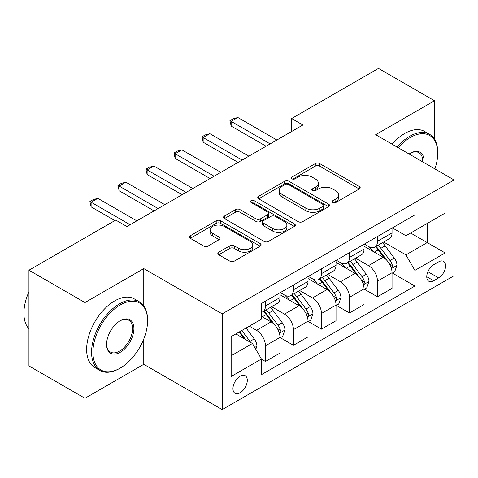 <?xml version="1.0" encoding="UTF-8"?>
<svg xmlns="http://www.w3.org/2000/svg" width="478" height="478" viewBox="0 0 478 478"><rect width="100%" height="100%" fill="white"/><g stroke="black" fill="none" stroke-linecap="round" stroke-linejoin="round"><path stroke-width="0.72" d="M332.831 202.463A2.175 1.255 0 0 0 335.915 202.463L359.283 188.971A3.113 1.798 0 0 0 360.191 187.699A3.113 1.798 0 0 0 359.283 186.432L319.692 163.572A3.113 1.798 0 0 0 315.295 163.572L291.927 177.063A2.175 1.255 0 0 0 291.287 177.953A2.175 1.255 0 0 0 291.927 178.844A2.175 1.255 0 0 0 295.004 178.844L298.027 177.099A9.954 5.748 0 0 1 312.104 177.099L315.402 178.999A9.954 5.748 0 0 1 318.318 183.062A9.954 5.748 0 0 1 315.402 187.125L312.379 188.876A2.175 1.255 0 0 0 311.74 189.76A2.175 1.255 0 0 0 312.379 190.65A2.175 1.255 0 0 0 315.456 190.65L318.485 188.906A9.954 5.748 0 0 1 332.557 188.906L335.855 190.812A9.954 5.748 0 0 1 338.771 194.875A9.954 5.748 0 0 1 335.855 198.938L332.831 200.682A2.175 1.255 0 0 0 332.198 201.573A2.175 1.255 0 0 0 332.831 202.463L332.831 200.682M240.117 392.779A10.14 5.856 120 0 0 246.744 383.846A10.14 5.856 120 0 0 245.19 375.72A10.14 5.856 120 0 0 240.117 376.222A10.14 5.856 120 0 0 233.497 385.154A10.14 5.856 120 0 0 235.051 393.28A10.14 5.856 120 0 0 240.117 392.779M218.745 252.205A3.113 1.798 0 0 0 217.831 253.471A3.113 1.798 0 0 0 218.745 254.744L229.852 261.155A3.113 1.798 0 0 0 234.25 261.155L260.199 246.17A3.113 1.798 0 0 0 261.113 244.903A3.113 1.798 0 0 0 260.199 243.631L220.615 220.776A3.113 1.798 0 0 0 216.211 220.776L190.262 235.762A3.113 1.798 0 0 0 189.354 237.028A3.113 1.798 0 0 0 190.262 238.301L203.676 246.045A3.113 1.798 0 0 0 208.079 246.045L219.181 239.633A3.113 1.798 0 0 0 220.095 238.361A3.113 1.798 0 0 0 219.181 237.094L212.531 233.252A8.317 4.804 0 0 1 210.093 229.852A8.317 4.804 0 0 1 215.231 225.419A8.317 4.804 0 0 1 224.296 226.458L250.358 241.504A8.317 4.804 0 0 1 252.796 244.903A8.317 4.804 0 0 1 247.658 249.343A8.317 4.804 0 0 1 238.594 248.297L234.25 245.794A3.113 1.798 0 0 0 229.852 245.794L218.745 252.205L218.745 254.744M143.77 268.588L84.959 302.55L28.943 270.207L28.943 365.939L84.959 398.276L143.77 364.32L222.198 409.598L222.198 313.867L143.77 268.588L143.77 305.866M434.496 139.182L434.496 100.744L375.678 134.7L454.1 179.979L222.192 313.867M434.496 100.744L378.48 68.402L291.652 118.532L291.652 131.468M28.943 270.207L115.766 220.083L126.969 226.548L302.855 124.997L291.652 118.532M298.248 221.667A3.113 1.798 0 0 0 302.646 221.667L328.601 206.681A3.113 1.798 0 0 0 329.509 205.415A3.113 1.798 0 0 0 328.601 204.142L289.011 181.287A3.113 1.798 0 0 0 284.613 181.287L258.664 196.273A3.113 1.798 0 0 0 257.75 197.539A3.113 1.798 0 0 0 258.664 198.812L298.248 221.667M251.942 202.929A2.175 1.255 0 0 1 254.153 203.24L254.153 200.652L294.4 223.889A3.113 1.798 0 0 1 295.308 225.156A3.113 1.798 0 0 1 294.4 226.429L268.451 241.408A3.113 1.798 0 0 1 264.047 241.408L224.463 218.554L224.463 216.014A3.113 1.798 0 0 0 223.549 217.287A3.113 1.798 0 0 0 224.463 218.554M224.463 216.014L235.57 209.603A3.113 1.798 0 0 1 239.968 209.603L256.023 218.87A3.113 1.798 0 0 0 260.42 218.87L267.788 214.616A3.113 1.798 0 0 0 268.702 213.349A3.113 1.798 0 0 0 267.788 212.077L251.075 202.427A2.175 1.255 0 0 1 250.436 201.537A2.175 1.255 0 0 1 251.781 200.378A2.175 1.255 0 0 1 254.153 200.652M438.637 261.866L433.713 264.71A9.823 5.67 120 0 0 427.29 273.368A9.823 5.67 120 0 0 428.796 281.237A9.823 5.67 120 0 0 433.713 280.753L438.637 277.903A9.823 5.67 120 0 0 445.06 269.251A9.823 5.67 120 0 0 443.554 261.376A9.823 5.67 120 0 0 438.637 261.866M222.192 409.598L454.1 275.704L454.1 179.979M414.892 230.557L414.892 214.909M392.372 227.904L405.93 235.732L445.138 213.092L445.138 252.94L414.886 270.405M392.372 273.058L414.892 286.053L414.892 270.405L405.93 254.882L383.649 242.017M414.892 286.053L261.406 374.668L261.406 359.014L231.161 376.479L231.161 336.637L261.406 319.173L261.406 303.518L414.886 214.909M84.959 302.55L84.959 398.276M410.632 233.019L427.213 242.591L427.213 223.447L445.138 213.092M405.93 254.882L427.213 242.591L445.138 252.94M231.155 355.781L252.444 343.491L235.863 333.919M261.406 359.145L265.439 361.476L265.439 345.821A12.673 7.319 -120 0 0 256.477 330.298L249.307 326.157M265.439 361.476L280 353.063L280 337.414A12.673 7.319 -120 0 0 271.038 321.891L261.406 316.328M280.341 337.737L293.444 345.301L293.444 329.653A12.673 7.319 -120 0 0 284.482 314.13L271.618 306.697M293.444 345.301L308.011 336.894L308.011 321.24A12.673 7.319 -120 0 0 299.049 305.717L280 294.723M308.346 321.563L321.455 329.133L321.455 313.478A12.673 7.319 -120 0 0 312.493 297.955L299.622 290.528M312.493 297.955L327.054 289.549L308.011 278.555M336.357 305.394L349.466 312.965L364.027 304.552L364.027 288.903A12.673 7.319 -120 0 0 355.064 273.38L340.497 281.787L327.633 274.354M355.064 273.38L336.022 262.38M364.361 289.226L377.471 296.79L377.471 281.142A12.673 7.319 -120 0 0 368.508 265.619L355.638 258.186M377.471 296.79L392.032 288.383L392.032 272.729A12.673 7.319 -120 0 0 383.069 257.206L364.027 246.212M364.361 244.079L368.508 246.469A12.673 7.319 -120 0 0 374.848 247.096A12.673 7.319 -120 0 0 377.471 241.294L377.471 236.508M336.357 260.247L340.503 262.643A12.673 7.319 -120 0 0 346.837 263.27A12.673 7.319 -120 0 0 349.466 257.469L349.466 252.677M308.346 276.415L312.493 278.811A12.673 7.319 -120 0 0 318.832 279.439A12.673 7.319 -120 0 0 321.455 273.637L321.455 268.851M280.341 292.59L284.482 294.98A12.673 7.319 -120 0 0 290.821 295.607A12.673 7.319 -120 0 0 293.444 289.805L293.444 285.019M321.455 329.133L336.022 320.726L336.022 305.072A12.673 7.319 -120 0 0 327.06 289.549M374.848 247.096L389.409 238.689A12.673 7.319 -120 0 0 392.032 232.888L392.032 228.102M346.837 263.27L361.404 254.858A12.673 7.319 -120 0 0 364.027 249.056L364.027 244.27M318.832 279.439L333.393 271.032A12.673 7.319 -120 0 0 336.022 265.23L336.022 260.438M349.466 312.965L349.466 297.31A12.673 7.319 -120 0 0 340.503 281.787M290.821 295.607L305.388 287.2A12.673 7.319 -120 0 0 308.011 281.399L308.011 276.613M261.406 312.289A12.673 7.319 -120 0 0 262.816 311.781L277.377 303.369A12.673 7.319 -120 0 0 280 297.567L280 292.781M262.816 311.781A12.673 7.319 -120 0 0 265.439 305.974L265.439 301.188M252.444 343.491L261.406 359.014M143.77 364.32L143.77 338.998M333.704 202.768L335.855 201.525A9.954 5.748 0 0 0 338.771 197.462L338.771 194.875M318.318 183.062L318.318 185.649A9.954 5.748 0 0 1 315.402 189.712L313.251 190.961M359.241 188.995L319.692 166.159A3.113 1.798 0 0 0 315.295 166.159L292.793 179.148M328.559 206.705L289.011 183.875A3.113 1.798 0 0 0 284.613 183.875L258.7 198.836M323.104 206.299A2.175 1.255 0 0 0 323.737 205.415A2.175 1.255 0 0 0 323.104 204.524L288.354 184.46A2.175 1.255 0 0 0 285.27 184.46L282.086 186.301A9.954 5.748 0 0 0 279.17 190.364A9.954 5.748 0 0 0 282.086 194.427L305.836 208.145A9.954 5.748 0 0 0 319.913 208.145L323.104 206.299L323.104 208.886A2.175 1.255 0 0 0 323.737 208.002L323.737 205.415M279.17 190.364L279.17 192.951A9.954 5.748 0 0 0 282.086 197.014L282.086 194.427M323.104 208.886L319.913 210.732A9.954 5.748 0 0 1 305.836 210.732L282.086 197.014M224.505 218.577L235.57 212.19L235.57 209.603M268.702 213.349L268.702 215.936A3.113 1.798 0 0 1 267.788 217.203L260.42 221.457A3.113 1.798 0 0 1 256.023 221.457L239.968 212.19A3.113 1.798 0 0 0 235.57 212.19M254.153 203.24L294.358 226.453M272.681 228.49A8.317 4.804 0 0 0 281.751 229.53A8.317 4.804 0 0 0 286.884 225.096A8.317 4.804 0 0 0 284.446 221.696L275.268 216.397A3.113 1.798 0 0 0 270.865 216.397L263.498 220.651A3.113 1.798 0 0 0 262.589 221.917A3.113 1.798 0 0 0 263.498 223.19L272.681 228.49L272.681 231.077A8.317 4.804 0 0 0 281.751 232.117A8.317 4.804 0 0 0 286.884 227.683L286.884 225.096M262.589 221.917L262.589 224.505A3.113 1.798 0 0 0 263.498 225.777L263.498 223.19M272.681 231.077L263.498 225.777M252.796 244.903L252.796 247.49A8.317 4.804 0 0 1 247.658 251.93A8.317 4.804 0 0 1 238.594 250.884L234.25 248.381A3.113 1.798 0 0 0 229.852 248.381L218.787 254.768M210.093 229.852L210.093 232.445A8.317 4.804 0 0 0 212.531 235.839L212.531 233.252M219.139 239.657L212.531 235.839M260.157 246.194L220.615 223.363A3.113 1.798 0 0 0 216.211 223.363L190.304 238.325M392.032 273.249L394.726 271.695L396.961 265.23A8.395 4.846 -120 0 0 394.284 258.078L385.131 245.853A24.241 13.993 -120 0 0 382.484 242.687M373.378 251.613A24.241 13.993 -120 0 0 368.419 246.415M391.267 268.104L392.247 267.053L392.432 265.589A8.395 4.846 -120 0 0 390.024 260.534L380.87 248.315A24.241 13.993 -120 0 0 378.223 245.148M375.971 246.451A20.124 11.615 60 0 1 379.275 250.203L387.019 260.546M375.535 246.702A24.241 13.993 60 0 1 378.182 249.869L384.27 257.989M270.142 143.884L231.155 121.376L231.155 126.037L229.924 120.665L233.288 118.723L237.877 117.498L276.864 140.006M266.109 146.214L231.155 126.037M237.877 117.498L231.155 121.376L229.924 120.665M364.027 289.417L366.716 287.87L368.956 281.399A8.395 4.846 -120 0 0 366.273 274.247L357.12 262.028A24.241 13.993 -120 0 0 354.473 258.861M345.373 267.782A24.241 13.993 -120 0 0 340.408 262.589M363.262 284.279L364.236 283.221L364.421 281.757A8.395 4.846 -120 0 0 362.019 276.708L352.866 264.483A24.241 13.993 -120 0 0 350.219 261.317M347.96 262.619A20.124 11.615 60 0 1 351.264 266.371L359.014 276.714M347.53 262.87A24.241 13.993 60 0 1 350.177 266.037L356.259 274.163M336.022 305.591L338.711 304.038L340.945 297.567A8.395 4.846 -120 0 0 338.269 290.415L329.115 278.196A24.241 13.993 -120 0 0 326.468 275.029M317.362 283.95A24.241 13.993 -120 0 0 312.403 278.758M335.251 300.447L336.231 299.389L336.416 297.925A8.395 4.846 -120 0 0 334.008 292.877L324.855 280.652A24.241 13.993 -120 0 0 322.208 277.485M319.955 278.788A20.124 11.615 60 0 1 323.259 282.546L331.003 292.889M319.519 279.038A24.241 13.993 60 0 1 322.166 282.205L328.255 290.331M308.011 321.76L310.7 320.206L312.941 313.735A8.395 4.846 -120 0 0 310.258 306.589L301.104 294.364A24.241 13.993 -120 0 0 298.457 291.198M289.357 300.124A24.241 13.993 -120 0 0 284.392 294.926M307.246 316.615L308.22 315.564L308.406 314.094A8.395 4.846 -120 0 0 306.004 309.045L296.85 296.826A24.241 13.993 -120 0 0 294.203 293.659M291.944 294.962A20.124 11.615 60 0 1 295.249 298.714L302.998 309.057M291.514 295.207A24.241 13.993 60 0 1 294.161 298.38L300.244 306.5M242.137 160.058L203.15 137.55L203.15 142.205L201.919 136.833L205.277 134.898L209.872 133.667L248.859 156.175M238.104 162.383L203.15 142.205M209.872 133.667L203.15 137.55L201.919 136.833M214.126 176.227L175.139 153.719L175.139 158.373L173.908 153.008L177.272 151.066L181.861 149.835L220.848 172.349M210.093 178.557L175.139 158.373M181.861 149.835L175.139 153.719L173.908 153.008M186.121 192.395L147.134 169.887L147.134 174.548L145.904 169.176L149.261 167.234L153.856 166.009L192.843 188.517M182.088 194.725L147.134 174.548M153.856 166.009L147.134 169.887L145.904 169.176M280 337.928L282.695 336.375L284.93 329.91A8.395 4.846 -120 0 0 282.253 322.758L273.099 310.539A24.241 13.993 -120 0 0 270.452 307.372M279.236 332.784L280.216 331.732L280.401 330.268A8.395 4.846 -120 0 0 277.993 325.213L268.839 312.994A24.241 13.993 -120 0 0 266.192 309.828M263.94 311.13A20.124 11.615 60 0 1 267.244 314.882L274.987 325.225M263.503 311.381A24.241 13.993 60 0 1 266.15 314.548L272.239 322.674M158.11 208.569L119.124 186.056L119.124 190.716L117.893 185.345L121.257 183.409L125.845 182.178L164.832 204.686M154.077 210.894L119.124 190.716M125.845 182.178L119.124 186.056L117.893 185.345M434.89 168.889A38.658 22.317 120 0 0 437.74 153.199A38.658 22.317 120 0 0 410.405 137.419A38.658 22.317 120 0 0 398.252 147.732M397.075 147.057A39.608 22.866 -60 0 1 409.736 136.254A39.608 22.866 -60 0 1 429.543 134.294A39.608 22.866 -60 0 1 437.74 152.422L437.74 153.199M409.126 154.012A19.329 11.161 -60 0 1 410.405 153.199L410.405 153.199A19.329 11.161 -60 0 1 424.016 162.61M392.145 144.213A39.608 22.866 -60 0 1 404.806 133.41A39.608 22.866 -60 0 1 424.613 131.444L429.543 134.294M422.713 161.857A18.379 10.612 120 0 0 418.925 152.679A18.379 10.612 120 0 0 410.07 153.402M119.578 368.46L120.247 368.072A38.658 22.317 120 0 0 147.583 320.726A38.658 22.317 120 0 0 120.247 304.94A38.658 22.317 120 0 0 92.911 352.286A38.658 22.317 120 0 0 120.247 368.072L119.578 368.46A39.608 22.866 -60 0 1 99.771 370.42A39.608 22.866 -60 0 1 93.7 338.681A39.608 22.866 -60 0 1 119.578 303.775A39.608 22.866 -60 0 1 139.379 301.815A39.608 22.866 -60 0 1 147.583 319.949L147.583 320.726M120.247 352.286A19.329 11.161 -60 0 1 106.582 344.399A19.329 11.161 -60 0 1 120.247 320.726L120.247 320.726A19.329 11.161 -60 0 1 133.912 328.613A19.329 11.161 -60 0 1 120.247 352.286M106.582 344.005A18.379 10.612 120 0 0 110.388 352.035A18.379 10.612 120 0 0 119.578 351.127A18.379 10.612 120 0 0 131.581 334.929A18.379 10.612 120 0 0 128.761 320.2A18.379 10.612 120 0 0 119.906 320.923M99.771 370.42L94.841 367.576A39.608 22.866 -60 0 1 88.771 335.837A39.608 22.866 -60 0 1 114.642 300.931A39.608 22.866 -60 0 1 134.449 298.971L139.379 301.815M28.943 328.822A39.608 22.866 -60 0 1 28.943 291.801M255.808 349.31L256.925 346.078A8.395 4.846 -120 0 0 254.242 338.926L246.074 328.022M250.753 342.517A8.395 4.846 -120 0 0 249.988 341.388L241.82 330.483M239.717 331.696L245.584 339.529M239.131 332.031L244.109 338.681M130.106 224.738L91.119 202.23L91.119 206.884L89.888 201.519L93.246 199.577L97.841 198.346L136.828 220.854M114.869 220.597L91.119 206.884M97.841 198.346L91.119 202.23L89.888 201.519M256.477 330.298L271.038 321.891M284.482 314.13L299.049 305.717M368.508 265.619L383.069 257.206M377.471 241.294L392.032 232.888M377.471 281.142L392.032 272.729M349.466 297.31L364.027 288.903M349.466 257.469L364.027 249.056M321.455 313.478L336.022 305.072M321.455 273.637L336.022 265.23M293.444 329.653L308.011 321.24M293.444 289.805L308.011 281.399M265.439 345.821L280 337.414M265.439 305.974L280 297.567M427.894 271.701L438.637 277.903M426.764 276.744L433.713 280.753M335.855 201.525L335.855 198.938M312.379 190.65L312.379 188.876M315.402 189.712L315.402 187.125M291.927 178.844L291.927 177.063M315.295 166.159L315.295 163.572M319.692 166.159L319.692 163.572M359.283 188.971L359.283 186.432M258.664 198.812L258.664 196.273M284.613 183.875L284.613 181.287M289.011 183.875L289.011 181.287M328.601 206.681L328.601 204.142M305.836 210.732L305.836 208.145M319.913 210.732L319.913 208.145M239.968 212.19L239.968 209.603M256.023 221.457L256.023 218.87M260.42 221.457L260.42 218.87M267.788 217.203L267.788 214.616M294.4 226.429L294.4 223.889M229.852 248.381L229.852 245.794M234.25 248.381L234.25 245.794M238.594 250.884L238.594 248.297M219.181 239.633L219.181 237.094M190.262 238.301L190.262 235.762M216.211 223.363L216.211 220.776M220.615 223.363L220.615 220.776M260.199 246.17L260.199 243.631M391.41 268.564L396.907 265.392M380.87 248.315L385.131 245.853M374.268 252.127L378.182 249.869M390.024 260.534L394.284 258.078M389.361 263.814L392.432 265.589M363.4 284.739L368.902 281.56M352.866 264.483L357.12 262.028M346.263 268.295L350.177 266.037M362.019 276.708L366.273 274.247M361.356 279.983L364.421 281.757M335.395 300.907L340.892 297.728M324.855 280.652L329.115 278.196M318.252 284.464L322.166 282.205M334.008 292.877L338.269 290.415M333.345 296.157L336.416 297.925M307.384 317.075L312.887 313.903M296.85 296.826L301.104 294.364M290.248 300.638L294.161 298.38M306.004 309.045L310.258 306.589M305.34 312.325L308.406 314.094M279.379 333.244L284.876 330.071M268.839 312.994L273.099 310.539M262.237 316.806L266.15 314.548M277.993 325.213L282.253 322.758M277.33 328.494L280.401 330.268M254.738 347.47L256.871 346.239M249.988 341.388L254.242 338.926"/></g></svg>
